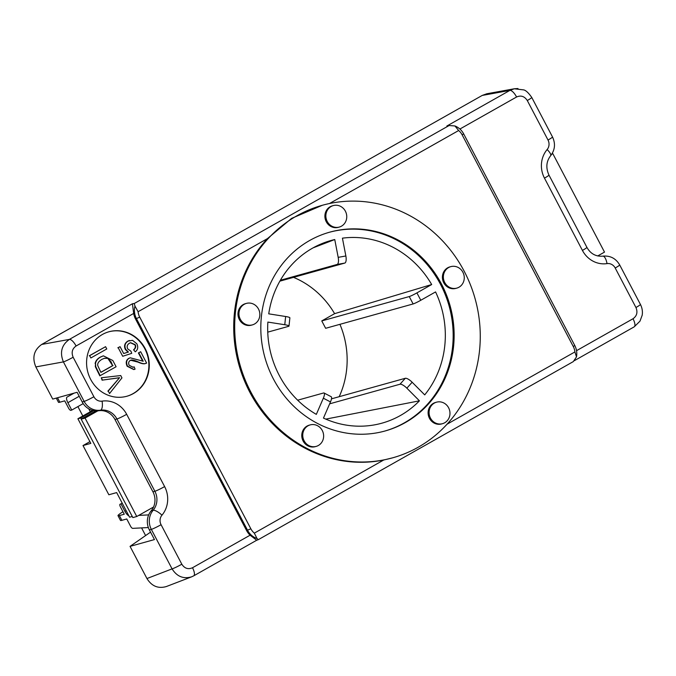 <?xml version="1.0" encoding="UTF-8"?>
<svg xmlns="http://www.w3.org/2000/svg" width="676" height="676" viewBox="0 0 676 676"><rect width="100%" height="100%" fill="white"/><g stroke="black" fill="none" stroke-linecap="round" stroke-linejoin="round"><path stroke-width="1.01" d="M133.958 349.686C135.741 348.132 136.163 346.467 135.225 344.675L130.671 342.698L129.42 343.231C127.172 344.659 126.606 346.568 127.747 348.943L130.941 351.207L131.744 353.328L122.702 356.277L118.207 347.709L120.066 346.661L123.674 353.523L128.432 352.044L125.728 349.348C124.207 345.943 124.984 343.188 128.06 341.084L132.521 340.332L136.822 343.763C138.403 347.109 137.896 349.796 135.293 351.807L133.569 349.796C135.352 348.241 135.775 346.577 134.837 344.785L130.468 342.757M118.207 347.709L122.702 356.277M117.818 347.819L120.066 346.661M123.666 353.514L128.432 352.044M128.043 352.154L125.339 349.458C123.818 346.053 124.595 343.298 127.671 341.194L129.437 340.484M133.569 349.796L135.293 351.807M140.659 351.723L146.633 363.105L145.146 363.629C143.582 363.899 141.352 363.367 138.436 362.015C134.042 360.029 131.305 359.514 130.223 360.485C128.592 361.559 128.237 363.156 129.175 365.285L133.13 367.262L134.127 366.84L135.065 369.138L134.025 369.519L127.536 366.139C125.947 362.573 126.471 359.953 129.124 358.28L130.248 357.807L143.211 361.229L138.774 352.787L140.659 351.723L138.774 352.787M146.244 363.215L144.757 363.739C143.194 364.009 140.963 363.468 138.048 362.125L130.73 360.257M130.924 360.198L130.223 360.485M132.935 367.305L134.127 366.84M133.831 369.569L127.147 366.248C125.55 362.682 126.082 360.063 128.736 358.39L130.054 357.866M142.737 361.178L138.386 352.897M90.88 357.95L89.68 355.669L105.574 346.678L106.774 348.968L90.88 357.95L89.68 355.669M89.283 355.77L105.574 346.678M109.554 393.533L108.261 391.066L119.576 377.69L102.507 380.098L101.282 377.774L120.725 375.543L121.959 377.892L109.554 393.533L108.261 391.066M107.873 391.176L119.576 377.69M119.179 377.8L102.507 380.098M102.118 380.208L101.282 377.774M113.027 365.522L100.885 372.383L97.766 365.631C97.302 363.477 98.637 361.406 101.789 359.412L104.374 358.288L107.771 358.263L111.101 361.846L112.639 365.631L107.771 358.263M100.842 372.299L112.639 365.631M107.383 358.365L104.18 358.348M100.209 375.729L95.713 366.595L95.527 363.426C96.017 360.79 97.707 358.66 100.589 357.038L103.394 355.838L112.833 360.519L116.103 366.747L99.82 375.839L95.324 366.696L95.527 363.426M95.139 363.536C95.629 360.899 97.319 358.77 100.2 357.148L103.2 355.897M126.708 396.297A33.462 31.18 74.4 0 0 144.782 348.706A33.462 31.18 74.4 0 0 108.751 331.815M145.171 348.596A33.462 31.18 -105.6 0 1 126.902 396.237A33.462 31.18 -105.6 0 1 87.888 372.366A33.462 31.18 -105.6 0 1 108.946 331.764A33.462 31.18 -105.6 0 1 145.171 348.596M322.308 205.284L291.652 218.356L267.468 238.594A131.076 122.119 -105.6 0 0 249.774 392.148A131.076 122.119 -105.6 0 0 383.714 460.01L392.638 457.829A131.076 122.119 -105.6 0 1 239.828 364.313A131.076 122.119 -105.6 0 1 322.308 205.284A131.076 122.119 -105.6 0 1 464.192 271.228A131.076 122.119 -105.6 0 1 392.638 457.829M329.482 203.535L458.658 130.519L454.931 125.956L449.126 125.525L134.228 303.524L134.963 306.076A16.731 15.59 74.4 0 0 136.476 318.692L247.593 530.33A16.731 15.59 74.4 0 0 256.99 538.493L254.337 533.136A13.942 12.988 -105.6 0 1 250.838 528.776L246.613 530.601L135.504 318.962A16.731 15.59 -105.6 0 1 133.671 313.436L132.428 303.761L69.383 339.403C61.584 344.963 59.589 352.458 63.409 361.897L84.145 401.4A16.731 15.59 74.4 0 0 100.538 410.188A16.731 15.59 -105.6 0 1 116.931 418.976L154.88 491.266A16.731 15.59 -105.6 0 1 153.106 510.321A16.731 15.59 74.4 0 0 151.331 529.376L172.076 568.879C176.926 576.552 183.433 579.205 191.604 576.839L166.381 586.531C158.218 588.897 151.745 586.236 146.946 578.538L130.054 546.369L150.545 532.13M250.838 528.776L139.721 317.137A13.942 12.988 -105.6 0 1 138.09 311.72L134.963 306.076M576.501 356.886C577.203 352.914 576.62 349.112 574.769 345.495L573.273 346.518A13.942 12.988 -105.6 0 1 574.904 351.934L576.501 356.886L573.29 361.609L258.325 539.651L256.99 538.493M517.977 88.539L514.335 88.767L509.89 90.398L446.844 126.032L449.126 125.525M256.66 540.259L258.224 539.702M416.915 292.885A6.583 0.541 152.3 0 1 409.25 296.561L321.768 320.923L334.603 313.664L431.685 284.537L416.915 292.885L420.785 300.271L435.564 291.922A94.817 88.345 -105.6 0 1 424.714 394.885L412.149 382.236A6.583 2.053 -138.4 0 0 405.287 378.29L331.493 398.84M321.768 320.923L325.646 328.299L413.129 303.946A6.583 0.541 -27.7 0 0 420.785 300.271M384.669 431.094A103.191 96.136 74.4 0 0 440.515 284.334A103.191 96.136 74.4 0 0 329.305 232.29M329.651 403.825L400.006 384.23A6.583 2.053 41.6 0 1 406.868 388.176L419.433 400.826A94.817 88.345 -105.6 0 1 374.208 424.925A94.817 88.345 -105.6 0 1 323.466 418.089L330.48 401.916A6.583 1.808 -62.5 0 0 331.206 396.719L324.066 393.01A6.583 1.808 117.5 0 1 323.339 398.206L316.326 414.38A94.817 88.345 -105.6 0 1 267.873 322.08L284.765 324.733A6.583 0.938 6 0 1 289.007 326.069A6.583 0.938 6 0 1 288.593 326.339L267.747 332.144M289.007 326.069L289.877 317.83A6.583 0.938 -174 0 0 285.635 316.503L268.735 313.841A94.817 88.345 -105.6 0 1 323.542 242.971A94.817 88.345 -105.6 0 1 334.755 239.541L338.186 257.353A6.583 2.383 79.8 0 1 337.13 264.451L280.379 280.253M279.872 281.157L344.802 263.074A6.583 2.383 -100.2 0 0 345.858 255.976L342.428 238.163A94.817 88.345 -105.6 0 1 431.685 284.537M297.668 400.2L323.576 392.984A6.583 1.808 117.5 0 1 324.066 393.01M574.38 360.663L634.206 326.846L639.995 321.142L642.2 315.168C642.758 311.408 642.166 307.834 640.425 304.437A8.366 0.684 152.3 0 1 635.947 307.512C637.882 312.219 636.91 315.962 633.015 318.751A8.366 2.958 60.5 0 1 634.206 326.846A8.366 2.958 60.5 0 1 634.063 326.914M531.75 97.437A8.366 0.684 152.3 0 1 531.758 97.454A8.366 0.684 152.3 0 1 527.28 100.521L548.016 140.033A8.366 7.791 -105.6 0 1 547.129 149.557A25.096 23.381 74.4 0 0 544.476 178.143L582.425 250.424A25.096 23.381 74.4 0 0 607.006 263.606A8.366 7.791 -105.6 0 1 615.202 268L635.947 307.512M246.613 530.601A16.731 15.59 -105.6 0 0 250.095 535.198L256.711 540.234L193.699 575.851A8.366 2.958 60.5 0 0 192.508 567.747C188.139 569.64 184.582 568.457 181.819 564.215A8.366 0.684 152.3 0 1 172.076 568.879L146.946 578.538M191.638 576.822L193.556 575.918A8.366 2.958 60.5 0 0 193.691 575.851L191.629 576.822M73.143 357.232A8.366 0.684 152.3 0 1 63.409 361.897L35.836 366.916L52.728 399.085L77.123 392.291L82.193 401.95L84.145 401.4A8.366 0.684 152.3 0 0 93.888 396.736L73.143 357.232C71.208 352.517 72.188 348.774 76.084 345.994A8.366 2.958 -119.5 0 0 69.383 339.403L41.709 344.439C33.918 349.999 31.958 357.494 35.836 366.916M369.916 158.911A16.731 5.923 60.5 0 1 370.228 158.699L41.709 344.439M417.269 132.141L482.216 95.434L509.89 90.398A8.366 2.958 60.5 0 1 516.591 96.989C520.951 95.096 524.517 96.279 527.28 100.521M134.228 303.524L132.428 303.761M514.436 88.75L486.771 93.778L482.216 95.434M334.206 205.377A11.154 10.393 -105.6 0 1 346.442 214.005A11.154 10.393 -105.6 0 1 339.301 227.068A11.154 10.393 -105.6 0 1 326.297 219.108A11.154 10.393 -105.6 0 1 333.319 205.572A11.154 10.393 -105.6 0 1 334.206 205.377M339.301 227.068L338.33 227.339A11.154 10.393 -105.6 0 1 325.325 219.379A11.154 10.393 -105.6 0 1 332.339 205.85L333.319 205.572M313.106 247.847L334.755 239.541M239.017 312.506A11.154 10.393 -105.6 0 1 246.41 303.397A11.154 10.393 -105.6 0 1 259.415 311.357A11.154 10.393 -105.6 0 1 252.393 324.886A11.154 10.393 -105.6 0 1 239.017 312.506M252.393 324.886L251.413 325.156A11.154 10.393 -105.6 0 1 238.036 312.777A11.154 10.393 -105.6 0 1 245.43 303.668L246.41 303.397M308.881 445.585A11.154 10.393 -105.6 0 1 302.764 434.499A11.154 10.393 -105.6 0 1 310.2 424.9A11.154 10.393 -105.6 0 1 323.204 432.86A11.154 10.393 -105.6 0 1 316.182 446.397A11.154 10.393 -105.6 0 1 308.881 445.585M316.182 446.397L315.21 446.667A11.154 10.393 -105.6 0 1 307.91 445.864A11.154 10.393 -105.6 0 1 301.792 434.769A11.154 10.393 -105.6 0 1 309.228 425.17L310.2 424.9M447.25 420.7A11.154 10.393 -105.6 0 1 442.526 423.675A11.154 10.393 -105.6 0 1 429.514 415.715A11.154 10.393 -105.6 0 1 436.535 402.178A11.154 10.393 -105.6 0 1 448.382 407.366A11.154 10.393 -105.6 0 1 447.25 420.7M442.526 423.675L441.546 423.945A11.154 10.393 -105.6 0 1 428.542 415.985A11.154 10.393 -105.6 0 1 435.564 402.448L436.535 402.178M419.433 400.826L325.781 419.12M339.183 396.694A85.86 79.996 74.4 0 0 339.935 324.328M334.603 313.664A85.86 79.996 74.4 0 0 293.519 277.354M462.899 272.242A11.154 10.393 -105.6 0 1 456.807 288.12A11.154 10.393 -105.6 0 1 443.802 280.16A11.154 10.393 -105.6 0 1 450.824 266.631A11.154 10.393 -105.6 0 1 462.899 272.242M456.807 288.12L455.835 288.39A11.154 10.393 -105.6 0 1 442.831 280.43A11.154 10.393 -105.6 0 1 449.853 266.902L450.824 266.631M441.487 284.064A103.191 96.136 -105.6 0 1 385.159 430.958A103.191 96.136 -105.6 0 1 264.857 357.342A103.191 96.136 -105.6 0 1 329.795 232.147A103.191 96.136 -105.6 0 1 441.487 284.064M370.228 158.699L380.673 152.793A16.731 5.923 -119.5 0 0 380.664 152.793L370.228 158.699M551.954 153.908L552.824 153.663L551.7 154.297M552.824 153.663L604.505 252.106L597.694 255.959M427.714 126.235L380.673 152.793M82.193 401.95A16.731 15.59 -105.6 0 0 98.586 410.738A16.731 15.59 74.4 0 1 114.979 419.517L152.928 491.807A16.731 15.59 74.4 0 1 151.154 510.862A16.731 15.59 -105.6 0 0 149.379 529.916L154.458 539.575L130.054 546.369M48.849 340.4A16.731 5.923 60.5 0 1 49.154 340.189L106.647 307.732M56.269 398.096L58.466 402.288A19.52 1.597 -27.7 0 0 59.86 402.203L57.519 397.75M74.056 393.145L67.042 397.099A5.78 2.045 -119.5 0 0 67.87 402.693L71.74 410.079L70.836 410.324A2.788 0.989 60.5 0 1 68.572 408.135L64.735 400.843L59.86 402.203M117.996 515.67L120.489 520.419A19.52 1.597 -27.7 0 0 121.874 520.326L119.382 515.585A19.52 1.597 152.3 0 1 117.996 515.67A19.52 1.597 152.3 0 1 122.964 511.74M119.382 515.585L124.266 514.225L120.438 506.924A2.788 0.989 60.5 0 1 120.041 504.228A2.788 0.989 60.5 0 1 120.117 504.195L122.255 503.248M148.348 527.55L132.707 528.362A2.788 0.989 60.5 0 1 130.527 526.156L126.758 518.965L121.874 520.326M138.698 515.408L148.686 514.892M121.021 503.941L124.899 511.326A5.78 2.045 -119.5 0 0 128.837 515.78M145.602 535.569L141.58 527.897M136.755 516.506L85.066 418.072L81.162 419.154L132.851 517.596L136.755 516.506L153.545 507.017M132.251 516.464L129.581 517.208L116.661 492.593L108.853 494.764L83.013 445.552L89.916 441.648M85.066 418.072L97.893 410.822M59.598 334.282L96.203 313.63M82.818 415.985L77.892 406.597M71.74 410.079L83.19 403.606M90.297 411.76L88.759 408.828M92.654 410.425L77.901 418.765L90.821 443.372L83.013 445.552M77.901 418.765L80.824 417.954L81.39 419.027M80.824 417.954L93.727 410.653M95.798 410.89L81.162 419.154M138.09 311.72L267.468 238.594M383.714 460.01L254.337 533.136M574.904 351.934L447.047 424.207M139.721 317.137L135.504 318.962M574.769 345.495L463.651 133.848L462.156 134.87L573.273 346.518M458.658 130.519A13.942 12.988 -105.6 0 1 462.156 134.87M409.25 296.561L413.129 303.946M406.868 388.176L412.149 382.236M323.339 398.206L330.48 401.916M285.635 316.503L284.765 324.733M345.858 255.976L338.186 257.353M405.287 378.29L400.006 384.23M337.13 264.451L344.802 263.074M640.425 304.437L619.681 264.924A8.366 0.684 152.3 0 1 615.202 268M633.015 318.751L576.527 350.675M602.696 256.179A8.366 3.017 81.4 0 1 602.831 256.153A8.366 3.017 81.4 0 1 607.006 263.606M619.681 264.924C615.853 258.393 610.234 255.46 602.831 256.153C595.818 256.694 590.511 253.762 586.903 247.357A8.366 0.684 152.3 0 1 582.425 250.424M586.903 247.357L548.954 175.067A8.366 0.684 152.3 0 1 544.476 178.143M548.954 175.067C545.701 167.876 546.25 161.437 550.602 155.767A8.366 2.56 -139.9 0 0 547.129 149.557M550.602 155.767C555.013 149.937 555.647 143.667 552.503 136.958A8.366 0.684 152.3 0 1 548.016 140.033M459.908 129.023L516.591 96.989M250.095 535.198L192.508 567.747M181.819 564.215L161.074 524.711A8.366 0.684 152.3 0 1 151.331 529.376L149.379 529.916M161.074 524.711A8.366 7.791 -105.6 0 1 161.961 515.18A8.366 2.56 -139.9 0 0 153.106 510.321L151.154 510.862M161.961 515.18A25.096 23.381 74.4 0 0 164.623 486.593A8.366 0.684 152.3 0 1 154.88 491.266L152.928 491.807M164.623 486.593L126.674 414.312A8.366 0.684 152.3 0 1 116.931 418.976L114.979 419.517M126.674 414.312A25.096 23.381 74.4 0 0 102.084 401.13A8.366 3.017 81.4 0 1 100.538 410.188L98.586 410.738M102.084 401.13A8.366 7.791 -105.6 0 1 93.888 396.736M76.084 345.994L133.671 313.436M124.899 511.326L126.133 510.633M79.219 396.271L67.87 402.693M463.651 133.848C461.64 130.122 458.734 127.494 454.931 125.956M552.503 136.958L531.758 97.454C528.59 92.933 525.936 90.415 523.79 89.908L514.343 88.793"/></g></svg>
